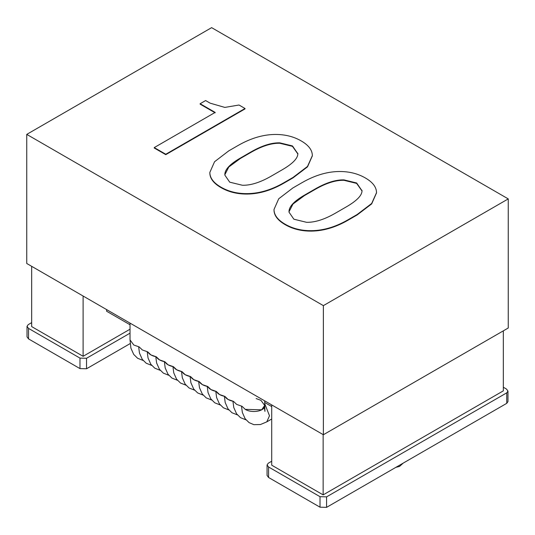 <?xml version="1.0" encoding="UTF-8"?>
<svg xmlns="http://www.w3.org/2000/svg" width="535" height="535" viewBox="0 0 535 535"><rect width="100%" height="100%" fill="white"/><g stroke="black" fill="none" stroke-linecap="round" stroke-linejoin="round"><path stroke-width="0.8" d="M323.374 434.741L26.75 263.487L26.75 134.385L211.626 27.646L508.25 198.9L508.25 328.002L323.374 434.741L323.374 305.632L508.25 198.9M26.75 134.385L323.374 305.632M209.84 172.638L209.874 173.775C210.275 178.944 213.987 183.559 221.008 187.611C228.024 191.664 236.009 193.804 244.963 194.038C257.756 194.372 270.723 190.748 283.851 183.164L293.013 177.874L307.511 166.846L312.34 155.859M224.834 174.771L228.799 166.994L240.282 158.534L250.815 152.455C261.809 146.108 271.466 143.039 279.778 143.26L292.471 146.349L297.841 153.946M237.868 145.614L228.706 150.903L214.555 161.73L209.84 172.424L209.874 173.36C210.275 178.529 213.987 183.137 221.008 187.19C228.024 191.242 236.009 193.382 244.963 193.616C257.756 193.951 270.723 190.326 283.851 182.743L293.013 177.453L307.511 166.425L312.34 155.652L312.306 154.742C311.905 149.566 308.193 144.958 301.172 140.906C294.156 136.853 286.171 134.713 277.217 134.479C264.424 134.145 251.31 137.856 237.868 145.614M297.828 153.679L297.828 153.257C298.202 158.059 292.892 163.63 281.898 169.976L271.365 176.062C260.371 182.408 250.714 185.478 242.402 185.257L229.709 182.167L224.854 175.126C224.453 169.956 229.595 164.285 240.282 158.119L250.815 152.034C261.809 145.687 271.466 142.624 279.778 142.838L292.471 145.928L297.848 153.732M224.854 175.126L224.834 174.564M200.13 103.73L215.17 112.41L154.247 147.586L165.776 154.247L245.023 108.491L239.011 105.014L224.834 107.415L210.141 103.161L205.627 100.553L200.13 103.73L200.13 104.151L215.17 112.831M154.247 147.586L154.247 148.008L165.776 154.662L245.023 108.913L245.023 108.491M165.776 154.662L165.776 154.247M274.007 209.68L274.04 210.823C274.448 215.993 278.153 220.607 285.175 224.66C292.19 228.712 300.182 230.852 309.136 231.087C321.93 231.414 334.89 227.79 348.017 220.213L357.179 214.923L371.678 203.888L376.506 192.908M289 211.82L292.973 204.042L304.448 195.583L314.988 189.504C325.982 183.151 335.632 180.088 343.952 180.302L356.638 183.398L362.014 190.988M302.041 182.662L292.879 187.952L278.722 198.779L274.007 209.473L274.04 210.402C274.448 215.572 278.153 220.186 285.175 224.239C292.19 228.291 300.182 230.431 309.136 230.665C321.93 231 334.89 227.375 348.017 219.791L357.179 214.502L371.678 203.474L376.513 192.7L376.473 191.784C376.072 186.615 372.36 182.007 365.345 177.954C358.323 173.902 350.338 171.762 341.383 171.528C328.59 171.193 315.476 174.905 302.041 182.662M361.994 190.721L361.994 190.306C362.369 195.108 357.059 200.678 346.065 207.025L335.532 213.111C324.538 219.457 314.881 222.52 306.568 222.306L293.875 219.21L289.02 212.174C288.619 207.005 293.762 201.334 304.448 195.161L314.988 189.082C325.982 182.736 335.632 179.666 343.952 179.887L356.638 182.977L362.014 190.781M289.02 212.174L289 211.613M271.713 419.019L266.804 421.854L269.493 415.775L264.705 403.584L269.493 415.775L266.804 421.854L260.398 424.543L253.871 424.67L249.089 422.63L245.157 418.765L242.348 412.465L241.512 406.192M256.131 398.562L260.92 400.327L264.705 405.45L261.662 409.797L245.257 409.375L242.021 406.292L236.684 404.42L233.447 401.344C229.174 400.508 226.318 398.856 224.874 396.395C220.601 395.559 217.745 393.907 216.3 391.446C212.027 390.61 209.172 388.958 207.727 386.491C203.454 385.661 200.598 384.01 199.154 381.542C194.88 380.713 192.025 379.061 190.58 376.593C186.307 375.764 183.451 374.112 182.007 371.644C177.74 370.808 174.878 369.163 173.434 366.696C169.167 365.86 166.305 364.215 164.86 361.747C160.594 360.911 157.731 359.259 156.287 356.798C152.02 355.962 149.158 354.31 147.713 351.849L142.384 349.977L139.14 346.901L133.81 345.028L130.025 339.906L130.025 323.12M264.25 407.269L264.965 411.382L264.705 405.45C265.393 411.174 251.958 413.562 245.257 409.375L242.021 406.292L236.684 404.42L233.447 401.344L228.111 399.471L224.874 396.395L219.537 394.522L216.3 391.446L210.964 389.574L207.727 386.491L202.39 384.625L199.154 381.542L193.817 379.676L190.58 376.593L185.244 374.727L182.007 371.644L176.67 369.779L173.434 366.696L168.097 364.83L164.86 361.747L159.524 359.874L156.287 356.798L150.95 354.926L147.713 351.849M395.893 467.336L399.525 466.44L403.149 463.149M271.713 461.223L268.282 463.203L267.065 464.942L268.577 466.995L320.017 496.687L326.577 496.861L506.759 392.837L507.976 391.098L506.464 389.045L503.328 387.24M267.065 464.942L267.065 475.441L268.577 477.487L320.017 507.187L326.577 507.354L506.759 403.33L507.976 401.591L507.976 391.098M130.025 333.165L86.536 358.276L79.976 358.102L28.536 328.403L27.024 326.357L28.241 324.618L31.672 322.638M130.172 343.577L86.536 368.769L79.976 368.602L28.536 338.902L27.024 336.849L27.024 326.357M503.328 330.844L503.328 390.858L323.147 494.882L271.713 465.183L271.713 404.915M323.147 494.882L323.147 434.614M130.025 329.206L83.112 356.297L83.112 296.029M83.112 356.297L31.672 326.597L31.672 266.33M130.025 324.758L106.612 311.236L106.612 309.598M264.705 402.507L271.713 406.553M209.874 173.775L209.874 173.36M244.963 194.038L244.963 193.616M283.851 183.164L283.851 182.743M293.013 177.874L293.013 177.453M240.282 158.534L240.282 158.119M250.815 152.455L250.815 152.034M279.778 143.26L279.778 142.838M274.04 210.823L274.04 210.402M309.136 231.087L309.136 230.665M348.017 220.213L348.017 219.791M357.179 214.923L357.179 214.502M304.448 195.583L304.448 195.161M314.988 189.504L314.988 189.082M343.952 180.302L343.952 179.887M326.577 496.861L326.577 507.354M320.017 496.687L320.017 507.187M506.759 392.837L506.759 403.33M268.577 466.995L268.577 477.487M28.536 328.403L28.536 338.902M86.536 358.276L86.536 368.769M79.976 358.102L79.976 368.602M209.84 172.845L209.84 172.424M312.34 156.073L312.34 155.652M274.007 209.894L274.007 209.473M376.513 193.115L376.513 192.7M264.705 400.869L264.705 405.45M245.993 419.848L240.516 417.674L236.59 413.816L233.775 407.516L232.939 401.243M237.42 414.899L231.943 412.726L228.017 408.867L225.202 402.561L224.366 396.295M228.846 409.95L223.369 407.777L219.444 403.918L216.628 397.612L215.792 391.346M220.273 405.002L214.796 402.828L210.87 398.97L208.055 392.663L207.219 386.397M211.7 400.046L206.222 397.88L202.297 394.021L199.481 387.714L198.645 381.448M203.126 395.097L197.649 392.931L193.724 389.072L190.908 382.766L190.079 376.5M194.553 390.149L189.076 387.982L185.15 384.123L182.335 377.817L181.505 371.551M185.979 385.2L180.502 383.033L176.577 379.168L173.761 372.868L172.932 366.595M177.406 380.251L171.929 378.084L168.003 374.219L165.188 367.919L164.359 361.647M168.839 375.303L163.356 373.129L159.43 369.27L156.615 362.971L155.785 356.698M160.266 370.354L154.789 368.18L150.857 364.322L148.041 358.015L147.212 351.749M151.693 365.405L146.215 363.232L142.283 359.373L139.468 353.067L138.639 346.8M143.119 360.456L137.642 358.283L133.71 354.424L130.894 348.118L130.025 339.906"/></g></svg>
